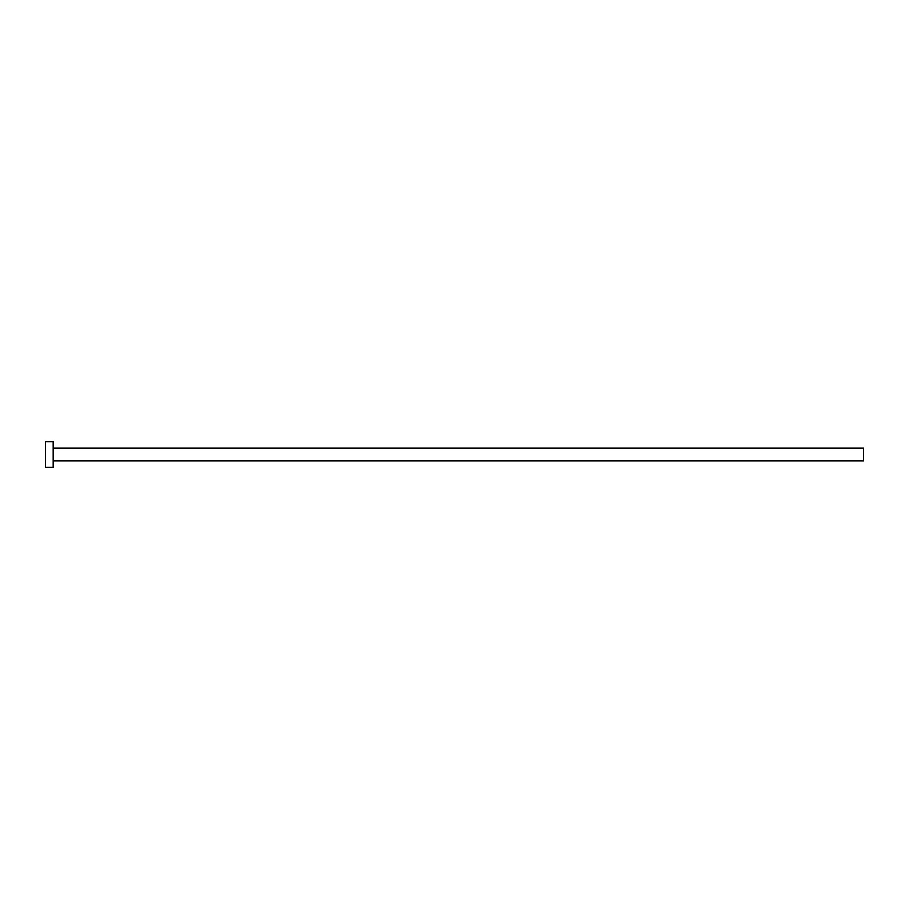 <?xml version="1.0" encoding="UTF-8"?>
<svg xmlns="http://www.w3.org/2000/svg" width="909" height="909" viewBox="0 0 909 909"><rect width="100%" height="100%" fill="white"/><g stroke="black" fill="none" stroke-linecap="round" stroke-linejoin="round"><path stroke-width="1.36" d="M53.165 448.069L863.55 448.069L863.55 460.931L53.165 460.931M53.165 454.5L53.165 467.362L45.45 467.362L45.45 441.638L53.165 441.638L53.165 454.5"/></g></svg>
